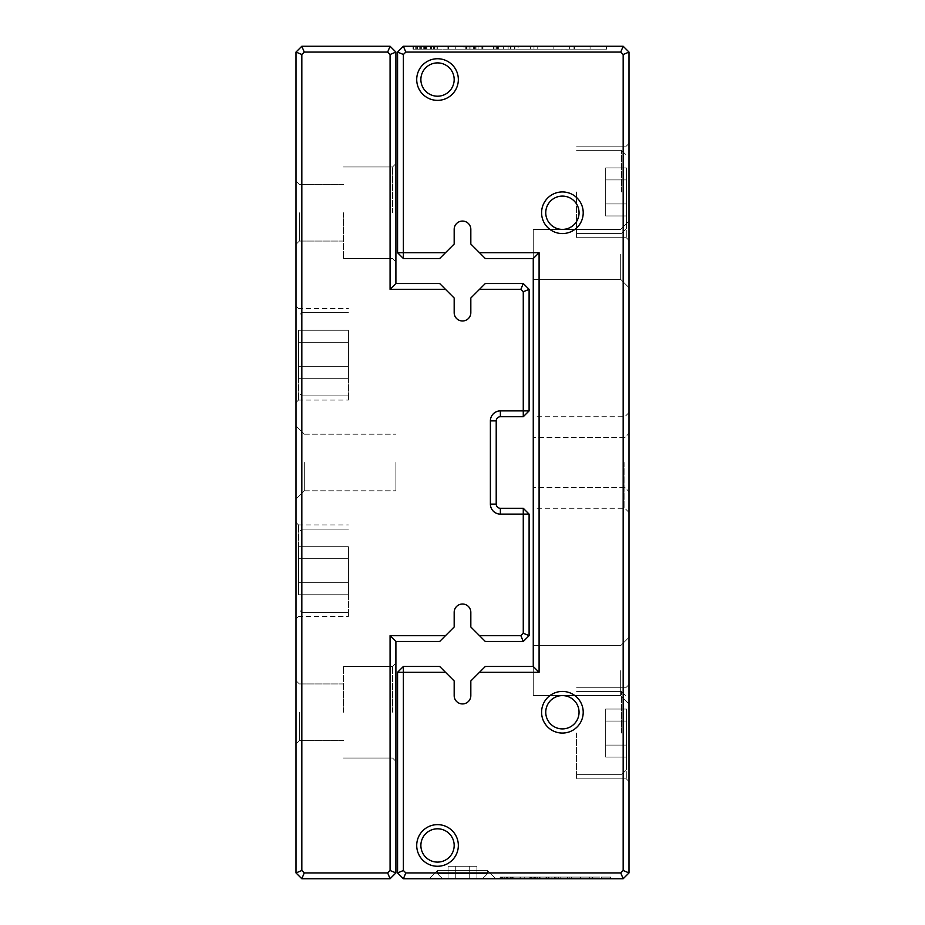 <?xml version="1.0" encoding="UTF-8"?>
<svg xmlns="http://www.w3.org/2000/svg" width="925" height="925" viewBox="0 0 925 925"><rect width="100%" height="100%" fill="white"/><g stroke="black" fill="none" stroke-linecap="round" stroke-linejoin="round"><path stroke-width="0.69" stroke-dasharray="4.62 3.47" d="M390.072 46.25L301.828 46.25L296 52.078L296 872.923L301.828 878.75L390.072 878.75L395.9 872.923L395.9 641.487L439.664 641.487L454.175 626.977L454.175 612.35A8.325 8.325 0 0 1 462.5 604.025A8.325 8.325 0 0 1 470.825 612.35L470.825 626.977L485.336 641.487L523.273 641.487L529.1 635.66L529.1 514.115L523.273 508.288L500.379 508.288A4.163 4.163 0 0 1 496.216 504.125L496.216 420.875A4.163 4.163 0 0 1 500.379 416.712L523.273 416.712L529.1 410.885L529.1 289.34L523.273 283.512L485.336 283.512L470.825 298.023L470.825 312.65A8.325 8.325 0 0 1 462.5 320.975A8.325 8.325 0 0 1 454.175 312.65L454.175 298.023L439.664 283.512L395.9 283.512L395.9 52.078L390.072 46.25L387.656 52.078L390.072 54.494L390.072 289.34L445.492 289.34M296 354.275L296 402.56L296 354.275M296 570.725L296 522.44L296 570.725M296 462.5L296 499.13L296 462.5M296 712.25L296 743.885L296 712.25M296 212.75L296 244.385L296 212.75M395.9 712.25L395.9 761.368L395.9 712.25M395.9 212.75L395.9 261.868L395.9 212.75M479.508 289.34L520.856 289.34L523.273 291.757L523.273 410.885L500.379 410.885A9.99 9.99 0 0 0 490.389 420.875L490.389 504.125A9.99 9.99 0 0 0 500.379 514.115L523.273 514.115L523.273 633.243L520.856 635.66L479.508 635.66M445.492 635.66L390.072 635.66L390.072 870.506L387.656 872.923L304.244 872.923L301.828 870.506L301.828 54.494L304.244 52.078L387.656 52.078M520.856 289.34L523.273 283.512M523.273 291.757L529.1 289.34M523.273 416.712L523.273 410.885L529.1 410.885M529.1 514.115L523.273 514.115L523.273 508.288M523.273 633.243L529.1 635.66M523.273 641.487L520.856 635.66M390.072 635.66L395.9 641.487M390.072 870.506L395.9 872.923M387.656 872.923L390.072 878.75M304.244 872.923L301.828 878.75M301.828 870.506L296 872.923M301.828 54.494L296 52.078M304.244 52.078L301.828 46.25M395.9 283.512L390.072 289.34M395.9 52.078L390.072 54.494M299.33 212.75L299.33 241.055L299.33 212.75M343.453 212.75L343.453 258.537L343.453 212.75M392.57 212.75L392.57 166.963L392.57 212.75M299.33 712.25L299.33 740.555L299.33 712.25M343.453 712.25L343.453 666.462L343.453 712.25M392.57 712.25L392.57 666.462L392.57 712.25M348.447 570.725L348.447 616.513L348.447 570.725M298.498 570.725L298.498 524.938L298.498 570.725M348.447 594.752L348.447 558.712L298.498 558.712L298.498 582.738L298.498 546.698L298.498 594.752L298.498 546.698L298.498 594.752L298.498 546.698L298.498 594.752L298.498 546.698L298.498 594.752L298.498 546.698L298.498 594.752L298.498 546.698L298.498 594.752L298.498 546.698L298.498 558.712L348.447 558.712L348.447 582.738L298.498 582.738L298.498 594.752L298.498 582.738L348.447 582.738L348.447 594.752L298.498 594.752L348.447 594.752L348.447 558.712L298.498 558.712L348.447 558.712L348.447 546.698L298.498 546.698L348.447 546.698L348.447 582.738L298.498 582.738L348.447 582.738L348.447 594.752L348.447 558.712L298.498 558.712L348.447 558.712L348.447 546.698L348.447 582.738L298.498 582.738L348.447 582.738L348.447 594.752L298.498 594.752L348.447 594.752L348.447 558.712L298.498 558.712L348.447 558.712L348.447 546.698L298.498 546.698L348.447 546.698L348.447 582.738L298.498 582.738L348.447 582.738L348.447 594.752L348.447 558.712L298.498 558.712L348.447 558.712L348.447 546.698L348.447 582.738L298.498 582.738L348.447 582.738L348.447 594.752L298.498 594.752L348.447 594.752L348.447 558.712L298.498 558.712L348.447 558.712L348.447 546.698L298.498 546.698L348.447 546.698L348.447 582.738L298.498 582.738L348.447 582.738L348.447 594.752L348.447 558.712L298.498 558.712L348.447 558.712L348.447 546.698L348.447 582.738L298.498 582.738L348.447 582.738L348.447 594.752L298.498 594.752M301.828 570.725L301.828 529.1L301.828 570.725M348.447 354.275L348.447 400.062L348.447 354.275M298.498 354.275L298.498 400.062L298.498 354.275M348.447 378.302L348.447 342.262L298.498 342.262L298.498 366.288L298.498 330.248L298.498 378.302L298.498 330.248L298.498 378.302L298.498 330.248L298.498 378.302L298.498 330.248L298.498 378.302L298.498 330.248L298.498 378.302L298.498 330.248L298.498 378.302L298.498 330.248L298.498 342.262L348.447 342.262L348.447 366.288L298.498 366.288L298.498 378.302L298.498 366.288L348.447 366.288L348.447 378.302L298.498 378.302L348.447 378.302L348.447 342.262L298.498 342.262L348.447 342.262L348.447 330.248L298.498 330.248L348.447 330.248L348.447 366.288L298.498 366.288L348.447 366.288L348.447 378.302L348.447 342.262L298.498 342.262L348.447 342.262L348.447 330.248L348.447 366.288L298.498 366.288L348.447 366.288L348.447 378.302L298.498 378.302L348.447 378.302L348.447 342.262L298.498 342.262L348.447 342.262L348.447 330.248L298.498 330.248L348.447 330.248L348.447 366.288L298.498 366.288L348.447 366.288L348.447 378.302L348.447 342.262L298.498 342.262L348.447 342.262L348.447 330.248L348.447 366.288L298.498 366.288L348.447 366.288L348.447 378.302L298.498 378.302L348.447 378.302L348.447 342.262L298.498 342.262L348.447 342.262L348.447 330.248L298.498 330.248L348.447 330.248L348.447 366.288L298.498 366.288L348.447 366.288L348.447 378.302L348.447 342.262L298.498 342.262L348.447 342.262L348.447 330.248L348.447 366.288L298.498 366.288L348.447 366.288L348.447 378.302L298.498 378.302M301.828 354.275L301.828 312.65L301.828 354.275M348.447 546.698L348.447 558.712L348.447 546.698L298.498 546.698M348.447 330.248L348.447 342.262L348.447 330.248L298.498 330.248M395.9 462.5L395.9 490.805L395.9 462.5M304.325 462.5L304.325 490.805L304.325 462.5M434.912 46.25L413.394 46.25L434.912 46.25L434.912 49.164L413.394 49.164L436.935 49.164L436.935 46.25L413.394 46.25L436.935 46.25L413.394 46.25L436.935 46.25L413.394 46.25L436.935 46.25L413.394 46.25L436.935 46.25L413.394 46.25L436.935 46.25L413.394 46.25L436.935 46.25L413.394 46.25L436.935 46.25L413.394 46.25L436.935 46.25L413.394 46.25L436.935 46.25L413.394 46.25L436.935 46.25L436.935 49.164L416.204 49.164L416.204 46.25L434.357 46.25L416.204 46.25L416.204 49.164L413.394 49.164L413.394 46.25L413.394 49.164L436.935 49.164L436.935 46.25L436.935 49.164L413.394 49.164L413.394 46.25L413.394 49.164L433.374 49.164L413.394 49.164L413.394 46.25L413.394 49.164L436.935 49.164L436.935 46.25L436.935 49.164L413.394 49.164L424.02 49.164L413.394 49.164L413.394 46.25L413.394 49.164L413.394 46.25L413.394 49.164L413.394 46.25L413.394 49.164L436.935 49.164L436.935 46.25L436.935 49.164L413.394 49.164L436.935 49.164L436.935 46.25L436.935 49.164L436.935 46.25L436.935 49.164L434.16 49.164L434.16 46.25L434.16 49.164L427.003 49.164L427.003 46.25L427.003 49.164L424.217 49.164L424.217 46.25L424.217 49.164L416.204 49.164L416.204 46.25L416.204 49.164L413.394 49.164L413.394 46.25L413.394 49.164L413.394 46.25L413.394 49.164L436.935 49.164L413.394 49.164L413.394 46.25L413.394 49.164L436.935 49.164L436.935 46.25L436.935 49.164L413.394 49.164L413.394 46.25L413.394 49.164L436.935 49.164L436.935 46.25L436.935 49.164L417.059 49.164L436.935 49.164L436.935 46.25L436.935 49.164L413.394 49.164L436.935 49.164L436.935 46.25L436.935 49.164L425.234 49.164L425.234 46.25L425.234 49.164L413.394 49.164L424.02 49.164L424.02 46.25L424.02 49.164L413.394 49.164L413.394 46.25L413.394 49.164L413.394 46.25L413.394 49.164L436.935 49.164L436.935 46.25L436.935 49.164L426.899 49.164L433.964 49.164L426.899 49.164L426.899 46.25L433.964 46.25L426.899 46.25L433.964 46.25L426.899 46.25L426.899 49.164L433.964 49.164L433.964 46.25L433.964 49.164L413.394 49.164L413.394 46.25L413.394 49.164L436.935 49.164L436.935 46.25L436.935 49.164L434.912 49.164M413.001 46.25L437.305 46.25L413.001 46.25L437.305 46.25L413.001 46.25L437.305 46.25L413.001 46.25L437.305 46.25L413.001 46.25L437.305 46.25L413.001 46.25L437.305 46.25L413.001 46.25L413.001 49.164L437.305 49.164L413.001 49.164L413.001 46.25L413.001 49.164L437.305 49.164L437.305 46.25L437.305 49.164L413.001 49.164L420.297 49.164L415.788 49.164L415.788 46.25L415.788 49.164L437.305 49.164L413.001 49.164L437.305 49.164L437.305 46.25L437.305 49.164L413.001 49.164L413.001 46.25L413.001 49.164L420.297 49.164L420.297 46.25L420.297 49.164L415.788 49.164L437.305 49.164L431.119 49.164L431.119 46.25L431.119 49.164L434.715 49.164L434.715 46.25L434.715 49.164L415.718 49.164L415.718 46.25L415.718 49.164L434.715 49.164L413.001 49.164L413.001 46.25M473.427 46.25L530.973 46.25L473.427 46.25L473.427 49.164L469.137 49.164L530.973 49.164L473.427 49.164L473.427 46.25M481.89 46.25L447.897 46.25L482.63 46.25L475.993 46.25L481.89 46.25L481.89 49.164L475.993 49.164L482.63 49.164L447.897 49.164L496.644 49.164L496.644 46.25L447.897 46.25L496.644 46.25L496.644 49.164L447.897 49.164L447.897 46.25L511.005 46.25L447.897 46.25L447.897 49.164L455.273 49.164L455.273 46.25L455.273 49.164L447.897 49.164L447.897 46.25L447.897 49.164L481.89 49.164L481.89 46.25M518.116 46.25L590.069 46.25L466.466 46.25L573.986 46.25L518.116 46.25L518.116 49.164L573.986 49.164L466.466 49.164L590.069 49.164L518.116 49.164M590.092 46.25L606.187 46.25L590.092 46.25L590.069 49.164L590.092 46.25L590.092 49.164L606.187 49.164L590.092 49.164L590.069 46.25M606.153 46.25L606.153 49.164M445.492 252.71L403.392 252.71L403.392 54.494L405.809 52.078L620.756 52.078L623.173 54.494L623.173 870.506L620.756 872.923L405.809 872.923L403.392 870.506L403.392 672.29L397.565 672.29L397.565 872.923L403.392 878.75L623.173 878.75L629 872.923L629 52.078L623.173 46.25L403.392 46.25L397.565 52.078L397.565 252.71L403.392 258.537L439.664 258.537L454.175 244.027L454.175 229.4A8.325 8.325 0 0 1 462.5 221.075A8.325 8.325 0 0 1 470.825 229.4L470.825 244.027L485.336 258.537L533.262 258.537L533.262 666.462L533.262 645.65L533.262 666.462L533.262 645.65L533.262 666.462L533.262 645.65L533.262 666.462L533.262 645.65L533.262 666.462L533.262 645.65L533.262 666.462L533.262 645.65L533.262 666.462L485.336 666.462L470.825 680.973L470.825 695.6A8.325 8.325 0 0 1 462.5 703.925A8.325 8.325 0 0 1 454.175 695.6L454.175 680.973L439.664 666.462L403.392 666.462L403.392 672.29L445.492 672.29M553.844 46.25L413.544 46.25L606.522 46.25L553.832 46.25L553.844 49.164L413.544 49.164L606.522 49.164L606.522 46.25L606.522 49.164L553.844 49.164L606.522 49.164L606.522 46.25L606.522 49.164L413.544 49.164L413.544 46.25L413.544 49.164L574.321 49.164L537.749 49.164L537.749 46.25L537.749 49.164L553.832 49.164L553.832 46.25M464.038 46.25L465.772 46.25L464.038 46.25L464.038 49.164L465.772 49.164L464.038 49.164M497.615 46.25L448.417 46.25L497.615 46.25L497.615 49.164L448.417 49.164L497.534 49.164L465.772 49.164L465.772 46.25L465.772 49.164L497.615 49.164M510.473 46.25L448.417 46.25L510.473 46.25L474.433 46.25L510.473 46.25L510.473 49.164L448.417 49.164L448.417 46.25L448.417 49.164L510.473 49.164L510.473 46.25L510.473 49.164L474.433 49.164L510.473 49.164L510.473 46.25M512.623 878.75L500.333 878.75L512.623 878.75L512.623 877.085L500.333 877.085L513.78 877.085L513.78 878.75L500.333 878.75L513.988 878.75L500.101 878.75L513.988 878.75L500.101 878.75L513.988 878.75L500.333 878.75L513.78 878.75L500.333 878.75L513.78 878.75L500.333 878.75L513.78 878.75L500.333 878.75L513.78 878.75L513.78 877.085L500.101 877.085L513.988 877.085L513.988 878.75L500.101 878.75L513.988 878.75L500.101 878.75L513.988 878.75L500.101 878.75L513.988 878.75L513.988 877.085L500.101 877.085L500.101 878.75L500.101 877.085L513.988 877.085L500.101 877.085L504.275 877.085L501.685 877.085L501.685 878.75L501.685 877.085L506.495 877.085L501.928 877.085L501.928 878.75L512.3 878.75L501.928 878.75L501.928 877.085L500.333 877.085L500.333 878.75L500.333 877.085L513.78 877.085L513.78 878.75L513.78 877.085L500.333 877.085L500.333 878.75L500.333 877.085L511.745 877.085L500.333 877.085L500.333 878.75L500.333 877.085L513.78 877.085L513.78 878.75L513.78 877.085L502.807 877.085L513.78 877.085L510.265 877.085L510.253 878.75L510.253 877.085L500.333 877.085L505.038 877.085L500.333 877.085L500.333 878.75L500.333 877.085L500.333 878.75L500.333 877.085L500.333 878.75L500.333 877.085L513.78 877.085L513.78 878.75L513.78 877.085L500.333 877.085L513.78 877.085L513.78 878.75L513.78 877.085L513.78 878.75L513.78 877.085L512.196 877.085L512.196 878.75L507.894 878.75L512.23 878.75L512.196 877.085L508.103 877.085L508.103 878.75L508.103 877.085L506.507 877.085L506.507 878.75L506.507 877.085L513.988 877.085L513.988 878.75L513.988 877.085L500.101 877.085L500.101 878.75L500.101 877.085L513.988 877.085L510.45 877.085L510.45 878.75L510.45 877.085L512.508 877.085L512.508 878.75L512.508 877.085L501.651 877.085L501.651 878.75L501.651 877.085L512.508 877.085L500.101 877.085L504.275 877.085L504.275 878.75L504.275 877.085L501.685 877.085L506.495 877.085L501.928 877.085L501.928 878.75L501.928 877.085L500.333 877.085L500.333 878.75L500.333 877.085L500.333 878.75L500.333 877.085L513.78 877.085L500.333 877.085L500.333 878.75L500.333 877.085L513.78 877.085L513.78 878.75L513.78 877.085L500.333 877.085L500.333 878.75L500.333 877.085L513.78 877.085L513.78 878.75L513.78 877.085L502.425 877.085L513.78 877.085L513.78 878.75L513.78 877.085L500.333 877.085L513.78 877.085L513.78 878.75L513.78 877.085L510.265 877.085L512.566 877.085L512.566 878.75L512.566 877.085L501.651 877.085L503.952 877.085L503.952 878.75L503.952 877.085L500.101 877.085L500.101 878.75L500.101 877.085L513.988 877.085L513.988 878.75L513.988 877.085L510.253 877.085L510.253 878.75L510.253 877.085L507.097 877.085L507.097 878.75L507.097 877.085L505.073 877.085L506.403 877.085L506.403 878.75L506.403 877.085L500.333 877.085L505.038 877.085L500.333 877.085L500.333 878.75L500.333 877.085L500.333 878.75L500.333 877.085L513.78 877.085L513.78 878.75L513.78 877.085L508.045 877.085L512.08 877.085L508.045 877.085L508.045 878.75L512.08 878.75L508.045 878.75L512.08 878.75L508.045 878.75L508.045 877.085L512.08 877.085L512.08 878.75L512.08 877.085L500.333 877.085L500.333 878.75L500.333 877.085L513.78 877.085L513.78 878.75L513.78 877.085L512.623 877.085M534.627 878.75L567.522 878.75L534.627 878.75L534.627 877.085L532.176 877.085L567.522 877.085L534.627 877.085L534.627 878.75M539.46 878.75L520.035 878.75L539.888 878.75L536.095 878.75L539.46 878.75L539.46 877.085L536.095 877.085L539.888 877.085L520.035 877.085L547.901 877.085L547.901 878.75L520.035 878.75L547.901 878.75L547.901 877.085L520.035 877.085L520.035 878.75L556.098 878.75L520.035 878.75L520.035 877.085L524.255 877.085L524.255 878.75L524.255 877.085L520.035 877.085L520.035 878.75L520.035 877.085L539.46 877.085L539.46 878.75M560.168 878.75L601.285 878.75L530.649 878.75L592.093 878.75L560.168 878.75L560.168 877.085L592.093 877.085L530.649 877.085L601.285 877.085L560.168 877.085M601.296 878.75L610.488 878.75L601.296 878.75L601.285 877.085L601.296 878.75L601.296 877.085L610.488 877.085L601.296 877.085L601.285 878.75M610.477 878.75L610.477 877.085M429.2 878.75L495.8 878.75L429.2 878.75L495.8 878.75L429.2 878.75L495.8 878.75L429.2 878.75L495.8 878.75L429.2 878.75L495.8 878.75L429.2 878.75L495.8 878.75L429.2 878.75L495.8 878.75L429.2 878.75L437.525 870.425L487.475 870.425L437.525 870.425L487.475 870.425L495.8 878.75L487.475 870.425L487.475 873.755L437.525 873.755L487.475 873.755L437.525 873.755L487.475 873.755L437.525 873.755L487.475 873.755L437.525 873.755L487.475 873.755L437.525 873.755L487.475 873.755L437.525 873.755L487.475 873.755L437.525 873.755L487.475 873.755L487.475 870.425L437.525 870.425L487.475 870.425L437.525 870.425L487.475 870.425L495.8 878.75L487.475 870.425L437.525 870.425L487.475 870.425L437.525 870.425L487.475 870.425L495.8 878.75L487.475 870.425L437.525 870.425L487.475 870.425L437.525 870.425L437.525 873.755L437.525 870.425L429.2 878.75L437.525 870.425L429.2 878.75L437.525 870.425L429.2 878.75L437.525 870.425L437.525 873.755L437.525 870.425L437.525 873.755L437.525 870.425L437.525 873.755L442.52 878.75L482.48 878.75L442.52 878.75L482.48 878.75L442.52 878.75L482.48 878.75L442.52 878.75L482.48 878.75L442.52 878.75L482.48 878.75L442.52 878.75L482.48 878.75L442.52 878.75L482.48 878.75L442.52 878.75L437.525 873.755L442.52 878.75M580.576 878.75L500.413 878.75L610.685 878.75L580.576 878.75L580.576 877.085L571.384 877.085L592.405 877.085L500.413 877.085L610.685 877.085L610.685 878.75L610.685 877.085L580.576 877.085L610.685 877.085L610.685 878.75L610.685 877.085L500.413 877.085L500.413 878.75L500.413 877.085L592.289 877.085L571.384 877.085L571.384 878.75L571.384 877.085L580.576 877.085L580.576 878.75M529.262 878.75L530.256 878.75L529.262 878.75L529.262 877.085L530.256 877.085L529.262 877.085M548.456 878.75L520.336 878.75L548.456 878.75L548.456 877.085L520.336 877.085L548.409 877.085L530.256 877.085L530.256 878.75L530.256 877.085L548.456 877.085M555.798 878.75L520.336 878.75L555.798 878.75L535.205 878.75L555.798 878.75L555.798 877.085L520.336 877.085L520.336 878.75L520.336 877.085L555.798 877.085L555.798 878.75L555.798 877.085L535.205 877.085L555.798 877.085L555.798 878.75M629 462.5L629 512.45L629 462.5M629 254.375L629 287.675L629 254.375M629 670.625L629 703.925L629 670.625M629 191.938L629 240.431L629 191.938M629 733.062L629 781.556L629 733.062M533.262 462.5L533.262 508.288L533.262 462.5M479.508 672.29L539.09 672.29L539.09 252.71L479.508 252.71M416.712 845.45A20.812 20.812 0 0 0 447.931 863.476A20.812 20.812 0 0 0 447.931 827.424A20.812 20.812 0 0 0 416.712 845.45M416.712 79.55A20.812 20.812 0 0 0 447.931 97.576A20.812 20.812 0 0 0 447.931 61.524A20.812 20.812 0 0 0 416.712 79.55M541.587 212.75A20.812 20.812 0 0 0 572.806 230.776A20.812 20.812 0 0 0 572.806 194.724A20.812 20.812 0 0 0 541.587 212.75M541.587 712.25A20.812 20.812 0 0 0 572.806 730.276A20.812 20.812 0 0 0 572.806 694.224A20.812 20.812 0 0 0 541.587 712.25M576.553 733.062L576.553 778.85L576.553 733.062M626.294 733.062L626.294 778.85L626.294 733.062M626.503 733.062L626.503 769.692L626.503 733.062M605.69 709.036L605.69 745.076L626.503 745.076L626.503 721.049L626.503 757.089L626.503 709.036L626.503 757.089L626.503 709.036L626.503 757.089L626.503 709.036L626.503 757.089L626.503 709.036L626.503 757.089L626.503 709.036L626.503 757.089L626.503 709.036L626.503 757.089L626.503 745.076L605.69 745.076L605.69 721.049L626.503 721.049L626.503 709.036L626.503 721.049L605.69 721.049L605.69 709.036L626.503 709.036L605.69 709.036L605.69 745.076L626.503 745.076L605.69 745.076L605.69 757.089L626.503 757.089L605.69 757.089L605.69 721.049L626.503 721.049L605.69 721.049L605.69 709.036L605.69 745.076L626.503 745.076L605.69 745.076L605.69 757.089L605.69 721.049L626.503 721.049L605.69 721.049L605.69 709.036L626.503 709.036L605.69 709.036L605.69 745.076L626.503 745.076L605.69 745.076L605.69 757.089L626.503 757.089L605.69 757.089L605.69 721.049L626.503 721.049L605.69 721.049L605.69 709.036L605.69 745.076L626.503 745.076L605.69 745.076L605.69 757.089L605.69 721.049L626.503 721.049L605.69 721.049L605.69 709.036L626.503 709.036L605.69 709.036L605.69 745.076L626.503 745.076L605.69 745.076L605.69 757.089L626.503 757.089L605.69 757.089L605.69 721.049L626.503 721.049L605.69 721.049L605.69 709.036L605.69 745.076L626.503 745.076L605.69 745.076L605.69 757.089L605.69 721.049L626.503 721.049L605.69 721.049L605.69 709.036L626.503 709.036M621.507 733.062L621.507 691.438L621.507 733.062M576.553 191.938L576.553 237.725L576.553 191.938M626.294 191.938L626.294 237.725L626.294 191.938M626.503 191.938L626.503 228.567L626.503 191.938M605.69 167.911L605.69 203.951L626.503 203.951L626.503 179.924L626.503 215.964L626.503 167.911L626.503 215.964L626.503 167.911L626.503 215.964L626.503 167.911L626.503 215.964L626.503 167.911L626.503 215.964L626.503 167.911L626.503 215.964L626.503 167.911L626.503 215.964L626.503 203.951L605.69 203.951L605.69 179.924L626.503 179.924L626.503 167.911L626.503 179.924L605.69 179.924L605.69 167.911L626.503 167.911L605.69 167.911L605.69 203.951L626.503 203.951L605.69 203.951L605.69 215.964L626.503 215.964L605.69 215.964L605.69 179.924L626.503 179.924L605.69 179.924L605.69 167.911L605.69 203.951L626.503 203.951L605.69 203.951L605.69 215.964L605.69 179.924L626.503 179.924L605.69 179.924L605.69 167.911L626.503 167.911L605.69 167.911L605.69 203.951L626.503 203.951L605.69 203.951L605.69 215.964L626.503 215.964L605.69 215.964L605.69 179.924L626.503 179.924L605.69 179.924L605.69 167.911L605.69 203.951L626.503 203.951L605.69 203.951L605.69 215.964L605.69 179.924L626.503 179.924L605.69 179.924L605.69 167.911L626.503 167.911L605.69 167.911L605.69 203.951L626.503 203.951L605.69 203.951L605.69 215.964L626.503 215.964L605.69 215.964L605.69 179.924L626.503 179.924L605.69 179.924L605.69 167.911L605.69 203.951L626.503 203.951L605.69 203.951L605.69 215.964L605.69 179.924L626.503 179.924L605.69 179.924L605.69 167.911L626.503 167.911M621.507 191.938L621.507 150.312L621.507 191.938M605.69 757.089L605.69 745.076L605.69 757.089L626.503 757.089M605.69 215.964L605.69 203.951L605.69 215.964L626.503 215.964M533.262 666.462L533.262 695.6L533.262 666.462L533.262 695.6L533.262 666.462L533.262 695.6L533.262 666.462L533.262 695.6L533.262 666.462L533.262 695.6L533.262 666.462L533.262 695.6L533.262 666.462L539.09 672.29M620.675 670.625L620.675 695.6L620.675 670.625M533.262 258.537L533.262 229.4L533.262 258.537L533.262 229.4L533.262 258.537L533.262 229.4L533.262 258.537L533.262 229.4L533.262 258.537L533.262 229.4L533.262 258.537L533.262 229.4L533.262 258.537L539.09 252.71M620.675 254.375L620.675 279.35L620.675 254.375M624.837 462.5L624.837 508.288L624.837 462.5M545.75 712.25A16.65 16.65 0 0 0 562.4 728.9A16.65 16.65 0 0 0 579.05 712.25A16.65 16.65 0 0 0 562.4 695.6A16.65 16.65 0 0 0 545.75 712.25A16.65 16.65 0 0 0 570.725 726.668A16.65 16.65 0 0 0 570.725 697.832A16.65 16.65 0 0 0 545.75 712.25A16.65 16.65 0 0 0 562.4 728.9A16.65 16.65 0 0 0 579.05 712.25A16.65 16.65 0 0 0 562.4 695.6A16.65 16.65 0 0 0 545.75 712.25M545.75 212.75A16.65 16.65 0 0 0 562.4 229.4A16.65 16.65 0 0 0 579.05 212.75A16.65 16.65 0 0 0 562.4 196.1A16.65 16.65 0 0 0 545.75 212.75A16.65 16.65 0 0 0 570.725 227.168A16.65 16.65 0 0 0 570.725 198.332A16.65 16.65 0 0 0 545.75 212.75A16.65 16.65 0 0 0 562.4 229.4A16.65 16.65 0 0 0 579.05 212.75A16.65 16.65 0 0 0 562.4 196.1A16.65 16.65 0 0 0 545.75 212.75M420.875 79.55A16.65 16.65 0 0 0 437.525 96.2A16.65 16.65 0 0 0 454.175 79.55A16.65 16.65 0 0 0 437.525 62.9A16.65 16.65 0 0 0 420.875 79.55A16.65 16.65 0 0 0 445.85 93.968A16.65 16.65 0 0 0 445.85 65.132A16.65 16.65 0 0 0 420.875 79.55A16.65 16.65 0 0 0 437.525 96.2A16.65 16.65 0 0 0 454.175 79.55A16.65 16.65 0 0 0 437.525 62.9A16.65 16.65 0 0 0 420.875 79.55M420.875 845.45A16.65 16.65 0 0 0 437.525 862.1A16.65 16.65 0 0 0 454.175 845.45A16.65 16.65 0 0 0 437.525 828.8A16.65 16.65 0 0 0 420.875 845.45A16.65 16.65 0 0 0 445.85 859.868A16.65 16.65 0 0 0 445.85 831.032A16.65 16.65 0 0 0 420.875 845.45A16.65 16.65 0 0 0 437.525 862.1A16.65 16.65 0 0 0 454.175 845.45A16.65 16.65 0 0 0 437.525 828.8A16.65 16.65 0 0 0 420.875 845.45M476.918 866.263L455.285 866.263L455.285 878.75L469.715 878.75L448.082 878.75L476.918 878.75L448.082 878.75L476.918 878.75L448.082 878.75L476.918 878.75L448.082 878.75L476.918 878.75L448.082 878.75L476.918 878.75L448.082 878.75L476.918 878.75L448.082 878.75L455.285 878.75L455.285 866.263L469.715 866.263L469.715 878.75L476.918 878.75L469.715 878.75L469.715 866.263L476.918 866.263L476.918 878.75L476.918 866.263L455.285 866.263L455.285 878.75L455.285 866.263L448.082 866.263L448.082 878.75L448.082 866.263L469.715 866.263L469.715 878.75L469.715 866.263L476.918 866.263L455.285 866.263L455.285 878.75L455.285 866.263L448.082 866.263L469.715 866.263L469.715 878.75L469.715 866.263L476.918 866.263L476.918 878.75L476.918 866.263L455.285 866.263L455.285 878.75L455.285 866.263L448.082 866.263L448.082 878.75L448.082 866.263L469.715 866.263L469.715 878.75L469.715 866.263L476.918 866.263L455.285 866.263L455.285 878.75L455.285 866.263L448.082 866.263L469.715 866.263L469.715 878.75L469.715 866.263L476.918 866.263L476.918 878.75L476.918 866.263L455.285 866.263L455.285 878.75L455.285 866.263L448.082 866.263L448.082 878.75L448.082 866.263L469.715 866.263L469.715 878.75L469.715 866.263L476.918 866.263L455.285 866.263L455.285 878.75L455.285 866.263L448.082 866.263L469.715 866.263L469.715 878.75L469.715 866.263L476.918 866.263L476.918 878.75M482.48 878.75L487.475 873.755L482.48 878.75L487.475 873.755L482.48 878.75L487.475 873.755L482.48 878.75L487.475 873.755L487.475 870.425L487.475 873.755L487.475 870.425L487.475 873.755L487.475 870.425L495.8 878.75M448.082 866.263L455.285 866.263L448.082 866.263L448.082 878.75M397.565 252.71L403.392 252.71L403.392 258.537M403.392 54.494L397.565 52.078M405.809 52.078L403.392 46.25M620.756 52.078L623.173 46.25M623.173 54.494L629 52.078M623.173 870.506L629 872.923M620.756 872.923L623.173 878.75M405.809 872.923L403.392 878.75M403.392 870.506L397.565 872.923M403.392 666.462L397.565 672.29M501.651 878.75L512.508 878.75L501.651 878.75L501.651 877.085L501.651 878.75L512.508 878.75L512.508 877.085L512.508 878.75L501.651 878.75M592.405 877.085L592.405 878.75M569.233 877.085L569.233 878.75M549.034 877.085L549.034 878.75M530.649 877.085L530.649 878.75M592.093 877.085L592.093 878.75M520.035 877.085L520.035 878.75L520.035 877.085L537.298 877.085L520.035 877.085L520.035 878.75L520.035 877.085L556.098 877.085L520.035 877.085L520.035 878.75L520.035 877.085M537.298 877.085L537.298 878.75M539.888 877.085L539.888 878.75M536.095 877.085L536.095 878.75M511.745 877.085L511.745 878.75M502.807 877.085L502.807 878.75M504.275 877.085L504.275 878.75L504.275 877.085M510.45 877.085L510.45 878.75L510.45 877.085M506.507 877.085L506.507 878.75L506.495 877.085M508.103 877.085L508.103 878.75L508.103 877.085M512.196 877.085L512.196 878.75L512.196 877.085L507.894 877.085L512.23 877.085L512.23 878.75L512.23 877.085M502.425 877.085L502.425 878.75M548.409 877.085L548.409 878.75M535.205 877.085L535.205 878.75M520.336 877.085L520.336 878.75L520.336 877.085M545.981 877.085L551.901 877.085L545.981 877.085L545.981 878.75L551.901 878.75L545.981 878.75M556.098 877.085L556.098 878.75L556.098 877.085M535.922 877.085L535.922 878.75L535.922 877.085M540.073 877.085L540.073 878.75L540.073 877.085M551.901 877.085L551.901 878.75L551.901 877.085M532.176 877.085L532.176 878.75M558.33 877.085L558.33 878.75M567.522 877.085L567.522 878.75M546.941 877.085L546.941 878.75M567.314 877.085L567.314 878.75M558.122 877.085L558.122 878.75M503.952 877.085L503.952 878.75L503.952 877.085M506.403 877.085L506.403 878.75L506.403 877.085M508.045 877.085L508.045 878.75L508.068 877.085M512.08 877.085L512.08 878.75L512.08 877.085M506.229 877.085L506.229 878.75L506.229 877.085M507.894 877.085L507.894 878.75L507.894 877.085M506.865 877.085L512.3 877.085L506.865 877.085L506.865 878.75L506.865 877.085M513.78 877.085L513.78 878.75L513.78 877.085M500.333 877.085L500.333 878.75L500.333 877.085M501.928 877.085L501.917 878.75M512.3 877.085L512.3 878.75L512.3 877.085M592.289 877.085L592.289 878.75M500.413 877.085L500.413 878.75L500.413 877.085M415.718 46.25L434.715 46.25L415.718 46.25L415.718 49.164L419.742 49.164L419.742 46.25L419.742 49.164L413.001 49.164L437.305 49.164L437.305 46.25L437.305 49.164L430.761 49.164L430.761 46.25L430.761 49.164L434.819 49.164L434.819 46.25L434.819 49.164L415.718 49.164L415.718 46.25L434.715 46.25L434.715 49.164L434.715 46.25L415.718 46.25M574.529 49.164L574.529 46.25M533.979 49.164L533.979 46.25M498.633 49.164L498.633 46.25M466.466 49.164L466.466 46.25M573.986 49.164L573.986 46.25M447.897 49.164L447.897 46.25L447.897 49.164L478.098 49.164L447.897 49.164L447.897 46.25L447.897 49.164L511.005 49.164L447.897 49.164L447.897 46.25L447.897 49.164M478.098 49.164L478.098 46.25M482.63 49.164L482.63 46.25M475.993 49.164L475.993 46.25M433.374 49.164L433.374 46.25M417.742 49.164L417.742 46.25M420.297 49.164L420.297 46.25L420.297 49.164M431.119 49.164L431.119 46.25L431.119 49.164M424.217 49.164L424.217 46.25L424.217 49.164M427.003 49.164L427.003 46.25L427.003 49.164M434.16 49.164L434.16 46.25L434.16 49.164M417.059 49.164L417.059 46.25M497.534 49.164L497.534 46.25M474.433 49.164L474.433 46.25M448.417 49.164L448.417 46.25L448.417 49.164M493.303 49.164L482.954 49.164L503.639 49.164L493.303 49.164L493.303 46.25L503.639 46.25L482.954 46.25L493.303 46.25M511.005 49.164L511.005 46.25L511.005 49.164M475.681 49.164L475.681 46.25L475.681 49.164M482.954 49.164L482.954 46.25L482.954 49.164M503.639 49.164L503.639 46.25L503.639 49.164M469.137 49.164L469.137 46.25M514.89 49.164L514.89 46.25M530.973 49.164L530.973 46.25M494.967 49.164L494.967 46.25M530.626 49.164L530.626 46.25M514.531 49.164L514.531 46.25M419.742 49.164L419.742 46.25L419.742 49.164M430.761 49.164L430.761 46.25L430.761 49.164M424.02 49.164L424.02 46.25L424.02 49.164M426.899 49.164L426.899 46.25L426.899 49.164M433.964 49.164L433.964 46.25L433.964 49.164M430.403 49.164L434.23 49.164L430.403 49.164L430.403 46.25L434.23 46.25L430.403 46.25M423.731 49.164L423.731 46.25L423.731 49.164M426.645 49.164L426.645 46.25L426.645 49.164M434.23 49.164L434.23 46.25L434.23 49.164M424.841 49.164L434.357 49.164L424.841 49.164L424.841 46.25L424.841 49.164M436.935 49.164L436.935 46.25L436.935 49.164M413.394 49.164L413.394 46.25L413.394 49.164M416.204 49.164L416.181 46.25M434.357 49.164L434.357 46.25L434.357 49.164M574.321 49.164L574.321 46.25M413.544 49.164L413.544 46.25L413.544 49.164M500.379 410.885L500.379 416.712M490.389 420.875L496.216 420.875M490.389 504.125L496.216 504.125M500.379 514.115L500.379 508.288M507.039 877.085L507.039 878.75L507.039 877.085M506.981 877.085L506.981 878.75L506.981 877.085M504.079 877.085L504.079 878.75L504.079 877.085M504.194 877.085L504.194 878.75L504.194 877.085M510.299 877.085L510.299 878.75L510.299 877.085M510.658 877.085L510.658 878.75L510.658 877.085M510.195 877.085L510.195 878.75L510.195 877.085M507.49 877.085L507.49 878.75L507.49 877.085M504.033 877.085L504.033 878.75L504.033 877.085M589.595 877.085L589.595 878.75M533.193 877.085L533.193 878.75M530.753 877.085L530.753 878.75M530.95 877.085L530.95 878.75M531.528 877.085L531.528 878.75M510.265 877.085L510.265 878.75L510.265 877.085M505.038 877.085L505.038 878.75L505.073 877.085M510.08 877.085L510.08 878.75M554.445 877.085L554.445 878.75M546.34 877.085L546.34 878.75M510.045 877.085L510.045 878.75M425.13 49.164L425.13 46.25L425.13 49.164M425.038 49.164L425.038 46.25L425.038 49.164M419.973 49.164L419.973 46.25L419.973 49.164M420.17 49.164L420.17 46.25L420.17 49.164M426.934 49.164L426.934 46.25L426.934 49.164M430.853 49.164L430.853 46.25L430.853 49.164M431.478 49.164L431.478 46.25L431.478 49.164M430.657 49.164L430.657 46.25L430.657 49.164M425.928 49.164L425.928 46.25L425.928 49.164M424.193 49.164L424.193 46.25L424.193 49.164M419.869 49.164L419.869 46.25L419.869 49.164M569.627 49.164L569.627 46.25M470.917 49.164L470.917 46.25M466.651 49.164L466.651 46.25M466.986 49.164L466.986 46.25M468.004 49.164L468.004 46.25M430.796 49.164L430.796 46.25L430.796 49.164M421.638 49.164L421.638 46.25L421.638 49.164M421.708 49.164L421.708 46.25L421.708 49.164M430.472 49.164L430.472 46.25M508.114 49.164L508.114 46.25M493.915 49.164L493.915 46.25M343.453 184.445L299.33 184.445L296 181.115L299.33 184.445L296 181.115L299.33 184.445L343.453 184.445M343.453 241.055L299.33 241.055L296 244.385L299.33 241.055L296 244.385L299.33 241.055L343.453 241.055M392.57 166.963L343.453 166.963L392.57 166.963L395.9 163.633L392.57 166.963L343.453 166.963L392.57 166.963L395.9 163.633L392.57 166.963M392.57 258.537L343.453 258.537L392.57 258.537L395.9 261.868L392.57 258.537L343.453 258.537L392.57 258.537L395.9 261.868L392.57 258.537M343.453 683.945L299.33 683.945L296 680.615L299.33 683.945L296 680.615L299.33 683.945L343.453 683.945M343.453 740.555L299.33 740.555L296 743.885L299.33 740.555L296 743.885L299.33 740.555L343.453 740.555M392.57 666.462L343.453 666.462L392.57 666.462L395.9 663.132L392.57 666.462L343.453 666.462L392.57 666.462L395.9 663.132L392.57 666.462M392.57 758.038L343.453 758.038L392.57 758.038L395.9 761.368L392.57 758.038L343.453 758.038L392.57 758.038L395.9 761.368L392.57 758.038M296 619.01L298.498 616.513L296 619.01L298.498 616.513L296 619.01L298.498 616.513L296 619.01L298.498 616.513L348.447 616.513M296 522.44L298.498 524.938L296 522.44L298.498 524.938L296 522.44L298.498 524.938L296 522.44L298.498 524.938L348.447 524.938M348.447 529.1L301.828 529.1L348.447 529.1L301.828 529.1L348.447 529.1L301.828 529.1L348.447 529.1L301.828 529.1L298.498 532.43M348.447 612.35L301.828 612.35L348.447 612.35L301.828 612.35L348.447 612.35L301.828 612.35L348.447 612.35L301.828 612.35L298.498 609.02M296 402.56L298.498 400.062L296 402.56L298.498 400.062L296 402.56L298.498 400.062L296 402.56L298.498 400.062L348.447 400.062M296 305.99L298.498 308.488L296 305.99L298.498 308.488L296 305.99L298.498 308.488L296 305.99L298.498 308.488L348.447 308.488M348.447 312.65L301.828 312.65L348.447 312.65L301.828 312.65L348.447 312.65L301.828 312.65L348.447 312.65L301.828 312.65L298.498 315.98M348.447 395.9L301.828 395.9L348.447 395.9L301.828 395.9L348.447 395.9L301.828 395.9L348.447 395.9L301.828 395.9L298.498 392.57M304.325 490.805L395.9 490.805L304.325 490.805L296 499.13L304.325 490.805M304.325 434.195L395.9 434.195L304.325 434.195L296 425.87L304.325 434.195M629 684.569L626.294 687.275L576.553 687.275L626.294 687.275L629 684.569L626.294 687.275L576.553 687.275L626.294 687.275L629 684.569L626.294 687.275L576.553 687.275L626.294 687.275L629 684.569L626.294 687.275L576.553 687.275M629 781.556L626.294 778.85L576.553 778.85L626.294 778.85L629 781.556L626.294 778.85L576.553 778.85L626.294 778.85L629 781.556L626.294 778.85L576.553 778.85L626.294 778.85L629 781.556L626.294 778.85L576.553 778.85M576.553 774.688L621.507 774.688L576.553 774.688L621.507 774.688L576.553 774.688L621.507 774.688L576.553 774.688L621.507 774.688L626.503 769.692M576.553 691.438L621.507 691.438L576.553 691.438L621.507 691.438L576.553 691.438L621.507 691.438L576.553 691.438L621.507 691.438L626.503 696.433M629 143.444L626.294 146.15L576.553 146.15L626.294 146.15L629 143.444L626.294 146.15L576.553 146.15L626.294 146.15L629 143.444L626.294 146.15L576.553 146.15L626.294 146.15L629 143.444L626.294 146.15L576.553 146.15M629 240.431L626.294 237.725L576.553 237.725L626.294 237.725L629 240.431L626.294 237.725L576.553 237.725L626.294 237.725L629 240.431L626.294 237.725L576.553 237.725L626.294 237.725L629 240.431L626.294 237.725L576.553 237.725M576.553 233.562L621.507 233.562L576.553 233.562L621.507 233.562L576.553 233.562L621.507 233.562L576.553 233.562L621.507 233.562L626.503 228.567M576.553 150.312L621.507 150.312L576.553 150.312L621.507 150.312L576.553 150.312L621.507 150.312L576.553 150.312L621.507 150.312L626.503 155.308M620.675 645.65L533.262 645.65L620.675 645.65L629 637.325L620.675 645.65L533.262 645.65L620.675 645.65L629 637.325L620.675 645.65L533.262 645.65L620.675 645.65L629 637.325L620.675 645.65M620.675 695.6L533.262 695.6L620.675 695.6L629 703.925L620.675 695.6L533.262 695.6L620.675 695.6L629 703.925L620.675 695.6L533.262 695.6L620.675 695.6L629 703.925L620.675 695.6M620.675 229.4L533.262 229.4L620.675 229.4L629 221.075L620.675 229.4L533.262 229.4L620.675 229.4L629 221.075L620.675 229.4L533.262 229.4L620.675 229.4L629 221.075L620.675 229.4M620.675 279.35L533.262 279.35L620.675 279.35L629 287.675L620.675 279.35L533.262 279.35L620.675 279.35L629 287.675L620.675 279.35L533.262 279.35L620.675 279.35L629 287.675L620.675 279.35M624.837 437.525L533.262 437.525L624.837 437.525L629 433.363L624.837 437.525M624.837 487.475L533.262 487.475L624.837 487.475L629 491.637L624.837 487.475M629 412.55L624.837 416.712L533.262 416.712M629 512.45L624.837 508.288L533.262 508.288"/><path stroke-width="1.39" d="M445.492 635.66L439.664 641.487L395.9 641.487L395.9 872.923L390.072 878.75L301.828 878.75L296 872.923L296 52.078L301.828 46.25L390.072 46.25L395.9 52.078L395.9 283.512L439.664 283.512L445.492 289.34L390.072 289.34L390.072 54.494L387.656 52.078L304.244 52.078L301.828 54.494L301.828 870.506L304.244 872.923L387.656 872.923L390.072 870.506L390.072 635.66L445.492 635.66L454.175 626.977L454.175 612.35A8.325 8.325 0 0 1 462.5 604.025A8.325 8.325 0 0 1 470.825 612.35L470.825 626.977L479.508 635.66L520.856 635.66L523.273 633.243L523.273 514.115L500.379 514.115A9.99 9.99 0 0 1 490.389 504.125L490.389 420.875A9.99 9.99 0 0 1 500.379 410.885L523.273 410.885L523.273 291.757L520.856 289.34L479.508 289.34L470.825 298.023L470.825 312.65A8.325 8.325 0 0 1 462.5 320.975A8.325 8.325 0 0 1 454.175 312.65L454.175 298.023L445.492 289.34M479.508 289.34L485.336 283.512L523.273 283.512L529.1 289.34L529.1 410.885L523.273 416.712L500.379 416.712A4.163 4.163 0 0 0 496.216 420.875L496.216 504.125A4.163 4.163 0 0 0 500.379 508.288L523.273 508.288L523.273 514.115L529.1 514.115L529.1 635.66L523.273 641.487L485.336 641.487L479.508 635.66M523.273 283.512L520.856 289.34M529.1 289.34L523.273 291.757M529.1 410.885L523.273 410.885L523.273 416.712M520.856 635.66L523.273 641.487M523.273 633.243L529.1 635.66M523.273 508.288L529.1 514.115M390.072 289.34L395.9 283.512M390.072 54.494L395.9 52.078M387.656 52.078L390.072 46.25M395.9 641.487L390.072 635.66M304.244 52.078L301.828 46.25M395.9 872.923L390.072 870.506M301.828 54.494L296 52.078M390.072 878.75L387.656 872.923M301.828 870.506L296 872.923M301.828 878.75L304.244 872.923M445.492 252.71L439.664 258.537L403.392 258.537L397.565 252.71L397.565 52.078L403.392 46.25L623.173 46.25L629 52.078L629 872.923L623.173 878.75L403.392 878.75L397.565 872.923L397.565 672.29L403.392 672.29L403.392 870.506L405.809 872.923L620.756 872.923L623.173 870.506L623.173 54.494L620.756 52.078L405.809 52.078L403.392 54.494L403.392 252.71L445.492 252.71L454.175 244.027L454.175 229.4A8.325 8.325 0 0 1 462.5 221.075A8.325 8.325 0 0 1 470.825 229.4L470.825 244.027L479.508 252.71L539.09 252.71L539.09 672.29L479.508 672.29L470.825 680.973L470.825 695.6A8.325 8.325 0 0 1 462.5 703.925A8.325 8.325 0 0 1 454.175 695.6L454.175 680.973L445.492 672.29L403.392 672.29L403.392 666.462L439.664 666.462L445.492 672.29M479.508 672.29L485.336 666.462L533.262 666.462L533.262 258.537L485.336 258.537L479.508 252.71M416.712 845.45A20.812 20.812 0 0 0 447.931 863.476A20.812 20.812 0 0 0 447.931 827.424A20.812 20.812 0 0 0 416.712 845.45M416.712 79.55A20.812 20.812 0 0 0 447.931 97.576A20.812 20.812 0 0 0 447.931 61.524A20.812 20.812 0 0 0 416.712 79.55M541.587 212.75A20.812 20.812 0 0 0 572.806 230.776A20.812 20.812 0 0 0 572.806 194.724A20.812 20.812 0 0 0 541.587 212.75M541.587 712.25A20.812 20.812 0 0 0 572.806 730.276A20.812 20.812 0 0 0 572.806 694.224A20.812 20.812 0 0 0 541.587 712.25M545.75 712.25A16.65 16.65 0 0 0 570.725 726.668A16.65 16.65 0 0 0 570.725 697.832A16.65 16.65 0 0 0 545.75 712.25M545.75 212.75A16.65 16.65 0 0 0 570.725 227.168A16.65 16.65 0 0 0 570.725 198.332A16.65 16.65 0 0 0 545.75 212.75M420.875 79.55A16.65 16.65 0 0 0 445.85 93.968A16.65 16.65 0 0 0 445.85 65.132A16.65 16.65 0 0 0 420.875 79.55M420.875 845.45A16.65 16.65 0 0 0 445.85 859.868A16.65 16.65 0 0 0 445.85 831.032A16.65 16.65 0 0 0 420.875 845.45M403.392 258.537L403.392 252.71L397.565 252.71M397.565 52.078L403.392 54.494M403.392 46.25L405.809 52.078M623.173 46.25L620.756 52.078M629 52.078L623.173 54.494M629 872.923L623.173 870.506M623.173 878.75L620.756 872.923M403.392 878.75L405.809 872.923M397.565 872.923L403.392 870.506M397.565 672.29L403.392 666.462M539.09 252.71L533.262 258.537M539.09 672.29L533.262 666.462M500.379 416.712L500.379 410.885M496.216 420.875L490.389 420.875M496.216 504.125L490.389 504.125M500.379 508.288L500.379 514.115"/></g></svg>
